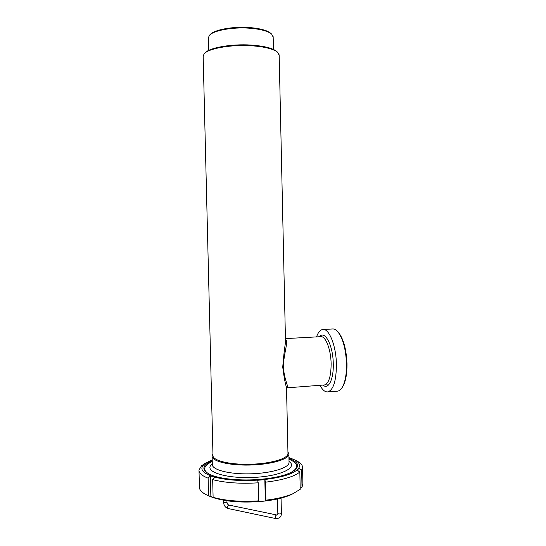 <?xml version="1.0" encoding="UTF-8"?>
<svg xmlns="http://www.w3.org/2000/svg" width="546" height="546" viewBox="0 0 546 546"><rect width="100%" height="100%" fill="white"/><g stroke="black" fill="none" stroke-linecap="round" stroke-linejoin="round"><path stroke-width="0.82" d="M293.523 493.447L290.397 494.976C283.169 498.061 273.601 500.197 261.698 501.392C242.124 502.968 225.942 501.706 213.152 497.618L210.094 496.423M265.52 482.179C282.548 480.105 293.987 476.726 299.836 472.037L300.211 489.305L292.793 493.775C285.981 496.696 277.027 498.832 265.929 500.184L265.322 500.969L258.067 501.658L258.647 500.873L258.231 482.828L257.569 480.282L264.83 479.641L265.52 482.179L265.929 500.184M299.836 472.037L297.044 470.229L297.959 469.185C292.519 474.358 280.269 477.921 261.2 479.879C241.612 481.36 225.423 480.248 212.633 476.535C201.378 472.583 198.969 468.175 205.412 463.308L212.21 459.868M288.936 457.596L293.605 459.398C299.618 462.298 301.071 465.561 297.959 469.185L298.867 468.291L301.645 470.079L302.013 487.196L300.184 488.151M288.957 458.415C300.109 462.715 300.471 467.553 290.035 472.938C283.04 476.01 273.28 478.132 260.77 479.313C241.407 481.094 220.099 479.067 210.456 474.747C201.133 470.079 201.727 465.397 212.23 460.694M210.531 474.774C205.419 472.297 203.665 469.621 205.262 466.734C206.347 464.892 208.681 463.172 212.251 461.568M288.977 459.288C298.498 463.131 299.269 467.485 291.298 472.338M264.83 479.641L265.322 500.969M302.894 483.776L302.013 487.196M258.647 500.873C240.677 501.992 225.498 500.818 213.111 497.338L208.381 495.693C202.225 493.079 199.242 490.158 199.413 486.923L199.01 470.775M294.117 459.643L296.116 460.619C300.498 462.708 302.641 465.049 302.545 467.656L301.645 470.079M204.204 464.23L205.535 463.117M208.552 495.761L208.115 478.18C201.849 475.75 198.805 473.027 198.99 470.004L201.617 465.69L206.688 462.469L204.19 463.868M258.231 482.828C240.247 483.892 225.061 482.828 212.674 479.634L213.111 497.338M208.115 478.18L210.36 475.9L212.633 476.535L214.919 477.334L212.674 479.634M210.36 475.9L210.872 496.758M298.867 468.291L298.942 471.457M286.814 387.756L287.005 387.742C289.209 387.291 283.913 379.163 283.463 366.967C283.429 353.897 288.8 341.782 285.449 339.182M324.126 384.978L286.568 387.872L286.514 387.38L286.527 388.035M319.983 385.285C322.427 389.946 325.02 392.158 327.771 391.905C333.381 390.042 336.268 380.931 336.425 364.578C336.206 345.727 329.026 328.119 322.747 329.484C320.222 329.873 318.141 332.35 316.516 336.902M326.481 383.934L327.853 385.558M323.232 329.456L332.466 328.979C334.132 328.801 335.81 329.6 337.503 331.381C342.827 337.892 345.836 348.737 346.519 363.909C346.614 374.433 345.161 382.289 342.158 387.476C340.779 389.687 339.257 390.909 337.578 391.148L337.087 391.189M341.973 387.769L342.745 386.65C345.666 381.599 347.085 373.962 346.997 363.738C346.335 349.01 343.407 338.472 338.213 332.132L337.769 331.681M287.967 453.2L287.981 453.706C287.885 458.729 270.27 463.841 249.72 464.277C229.163 464.776 212.285 460.442 212.981 455.405L203.167 56.525L204.013 54.027C207.739 48.587 230.842 44.369 251.378 45.755C264.824 46.724 273.601 48.922 277.716 52.355L279.17 55.323M279.163 54.798L285.517 342.444C284.48 348.457 283.558 356.661 282.739 367.055C284.009 377.163 285.265 383.94 286.514 387.38L287.981 453.706M204.934 53.092C208.763 47.789 231.197 43.735 251.105 45.072C264.23 46.021 272.802 48.178 276.829 51.542L277.716 52.355M208.64 50.437L208.34 38.118L209.234 35.572C212.824 30.603 232.2 26.904 249.379 28.187C260.558 29.068 267.997 31.054 271.69 34.152L270.816 33.354C267.212 30.33 259.978 28.385 249.113 27.532C232.494 26.29 213.725 29.853 210.128 34.678M271.69 34.152L273.171 37.135M212.947 454.054L212.114 455.951C211.404 461.111 228.665 465.567 249.713 465.055C270.755 464.612 288.773 459.357 288.861 454.204L287.94 451.849M223.519 500.225L223.567 502.265C224.659 502.927 225.791 502.886 226.965 502.149L226.965 502.122M223.567 502.265C223.846 505.535 225.375 507.623 228.146 508.538L228.146 508.538C227.156 507.084 227.402 505.924 228.883 505.05C227.832 504.709 227.204 503.74 226.965 502.149L226.931 500.778M228.146 508.538L275.887 518.598C274.945 517.103 275.177 515.881 276.597 514.946L228.883 505.05M281.402 513.322L281.108 513.677C279.525 514.127 278.433 514.032 277.832 513.39L277.511 498.962M324.147 384.971L324.488 384.95C328.808 383.49 331.019 376.44 331.129 363.813C330.958 349.303 325.477 335.633 320.632 336.677L285.435 338.609M322.959 385.06C328.269 390.131 333.736 379.572 333.272 363.889C333.101 345.222 324.802 329.777 319.471 336.739M212.128 456.476L212.319 464.318C211.616 469.697 228.876 474.351 249.918 473.839C270.952 473.402 288.957 467.942 289.046 462.578L289.032 462.039M212.305 463.711L210.435 465.813C206.054 472.611 228.754 478.965 255.159 477.354C281.593 475.873 298.007 467.376 289.018 461.431M277.832 513.417C277.914 514.496 277.498 515.008 276.597 514.946M281.06 498.109L281.402 513.349C281.429 515.417 280.644 516.994 279.054 518.093L275.887 518.598M290.397 494.976L292.793 493.775M210.927 496.778L208.381 495.693M302.545 467.656L302.914 484.575M337.578 391.148L327.771 391.905M338.213 332.132L337.503 331.381M342.745 386.65L342.158 387.476M273.444 49.433L273.157 36.65M289.039 462.244L288.861 454.204"/></g></svg>
